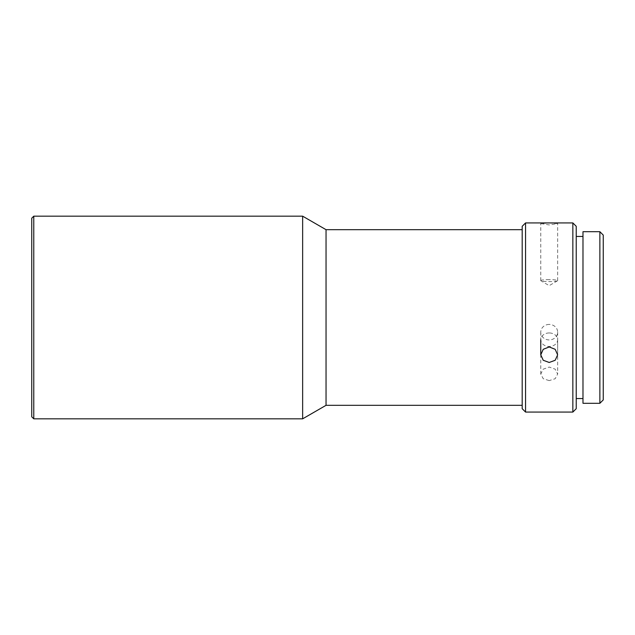 <?xml version="1.0" encoding="UTF-8"?>
<svg xmlns="http://www.w3.org/2000/svg" width="635" height="635" viewBox="0 0 635 635"><rect width="100%" height="100%" fill="white"/><g stroke="black" fill="none" stroke-linecap="round" stroke-linejoin="round"><path stroke-width="0.48" stroke-dasharray="3.17 2.38" d="M549.204 324.421A8.445 7.755 180 0 0 540.766 332.176A8.445 7.755 180 0 0 549.204 339.939A8.445 7.755 180 0 0 557.649 332.176A8.445 7.755 180 0 0 549.204 324.421M549.204 222.964L557.649 223.576L549.204 224.941L540.766 223.576L549.204 222.964M572.849 412.075L572.849 222.925M525.566 222.925L525.566 412.075M576.231 408.694L576.231 226.306M522.184 226.306L522.184 408.694M549.204 380.603L543.235 378.73L540.766 374.063L543.235 369.165L549.204 367.07L555.181 369.165L557.649 374.063L555.181 378.73L549.204 380.603M549.204 332.954A8.445 6.771 0 0 0 540.766 339.717A8.445 6.771 0 0 0 549.204 346.488A8.445 6.771 0 0 0 557.649 339.717A8.445 6.771 0 0 0 549.204 332.954M549.204 279.614A8.445 0.992 180 0 0 540.766 280.599A8.445 0.992 180 0 0 540.925 280.797A8.445 0.992 180 0 0 549.204 281.591A8.445 0.992 180 0 0 557.49 280.797A8.445 0.992 180 0 0 557.649 280.599A8.445 0.992 180 0 0 549.204 279.614M582.986 236.434L582.986 398.566L582.986 236.434M576.231 236.434L576.231 398.566L576.231 236.434M326.041 229.679L326.041 405.32M302.641 216.17L302.641 418.83M599.869 403.296L599.869 231.704M582.986 403.296L582.986 231.704M33.774 216.17L33.774 418.83M522.184 317.5L522.184 405.32L522.184 317.5M603.25 399.915L603.25 235.085M31.75 218.194L31.75 416.806M540.766 332.176L540.766 374.063M540.766 280.599L540.766 223.576M557.49 280.797L549.204 285.639L540.925 280.797M557.649 332.176L557.649 354.862M557.649 339.717L557.649 374.063M557.649 280.599L557.649 223.576"/><path stroke-width="0.95" d="M549.204 346.956L543.235 349.306L540.766 354.862L543.235 360.275L549.204 362.474L555.181 360.275L557.649 354.862L555.181 349.306L549.204 346.956M572.849 222.925L572.849 412.075L525.566 412.075L525.566 222.925L572.849 222.925L576.231 226.306L576.231 408.694L572.849 412.075M525.566 412.075L522.184 408.694L522.184 226.306L525.566 222.925M582.986 236.434L576.231 236.434M582.986 398.566L576.231 398.566M522.184 405.32L326.041 405.32L326.041 229.679L302.641 216.17L33.774 216.17L33.774 418.83L31.75 416.806L31.75 218.194L33.774 216.17M326.041 405.32L302.641 418.83L302.641 216.17M582.986 231.704L582.986 403.296L599.869 403.296L599.869 231.704L582.986 231.704M599.869 231.704L603.25 235.085L603.25 399.915L599.869 403.296M540.766 339.717L540.766 354.862M522.184 229.679L326.041 229.679M302.641 418.83L33.774 418.83"/></g></svg>
